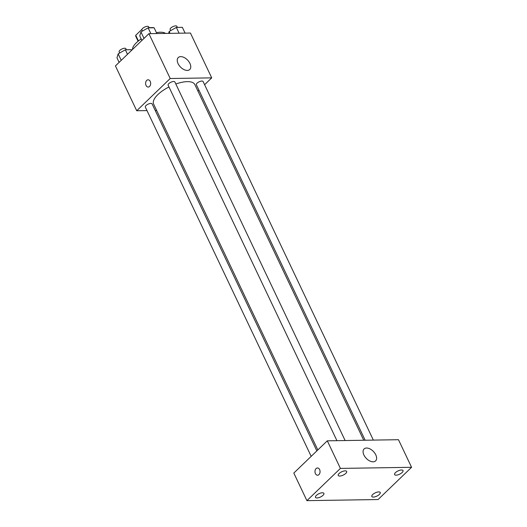 <?xml version="1.0" encoding="UTF-8"?>
<svg xmlns="http://www.w3.org/2000/svg" width="527" height="527" viewBox="0 0 527 527"><rect width="100%" height="100%" fill="white"/><g stroke="black" fill="none" stroke-linecap="round" stroke-linejoin="round"><path stroke-width="0.79" d="M149.062 27.635L153.331 27.569A9.855 3.847 154.6 0 1 153.502 27.773M138.436 40.948L135.742 35.283A9.855 3.847 154.6 0 0 135.841 36.462L138.1 41.218M135.742 35.283L141.882 29.374A9.855 3.847 154.6 0 1 141.947 29.341M140.241 39.611A10.369 4.051 -25.4 0 1 141.111 38.787M141.196 38.972A18.662 7.292 154.6 0 0 136.309 42.792A18.662 7.292 154.6 0 0 132.514 49.472M165.55 33.425A18.662 7.292 154.6 0 0 156.433 32.654M147.007 110.591L136.717 110.749L115.426 65.921L148.917 33.682L190.431 33.036L211.716 77.864L204.601 84.715M156.631 110.439L155.208 110.466M168.969 86.962A22.806 8.913 154.6 0 0 157.909 94.564A22.806 8.913 154.6 0 0 153.614 104.089L317.834 449.939M363.735 440.256L194.819 84.524A22.806 8.913 154.6 0 0 175.834 84.01M198.929 90.17L197.948 91.118M136.717 110.749L170.208 78.51L211.716 77.864M373.353 440.104L203.093 81.527A3.735 1.456 154.6 0 0 200.556 81.257A3.735 1.456 154.6 0 0 197.052 83.167A3.735 1.456 154.6 0 0 196.347 84.728L365.152 440.229M316.852 450.888L152.086 103.891A3.735 1.456 154.6 0 0 149.556 103.621A3.735 1.456 154.6 0 0 146.045 105.532A3.735 1.456 154.6 0 0 145.34 107.093L311.18 456.342M336.924 440.671L168.12 85.17A3.735 1.456 -25.4 0 1 170.867 82.252A3.735 1.456 -25.4 0 1 174.859 81.968L345.126 440.546M170.208 78.51L148.917 33.682M178.073 63.622A8.294 4.967 -133.9 0 1 178.251 57.555A8.294 4.967 -133.9 0 1 187.579 60.085A8.294 4.967 -133.9 0 1 189.753 69.505A8.294 4.967 -133.9 0 1 178.073 63.622M149.569 86.441A3.63 2.536 89.1 0 1 148.192 87.054A3.63 2.536 89.1 0 1 145.604 83.464A3.63 2.536 89.1 0 1 148.08 79.794A3.63 2.536 89.1 0 1 150.551 82.35A3.63 2.536 89.1 0 1 149.569 86.441M148.199 87.054A3.63 2.536 89.1 0 1 145.604 83.464A3.63 2.536 89.1 0 1 148.08 79.794M293.816 473.062L327.307 440.822L398.471 439.709L411.574 467.297L378.083 499.537L306.912 500.65L293.816 473.062M306.912 500.65L340.409 468.411L327.307 440.822M318.954 474.616A3.63 2.536 89.1 0 1 317.577 475.229A3.63 2.536 89.1 0 1 314.981 471.639A3.63 2.536 89.1 0 1 317.465 467.969A3.63 2.536 89.1 0 1 319.935 470.525A3.63 2.536 89.1 0 1 318.954 474.616M340.409 468.411L411.574 467.297M373.123 461.817A8.294 4.967 -133.9 0 1 364.934 456.751A8.294 4.967 -133.9 0 1 364.098 448.945A8.294 4.967 -133.9 0 1 373.426 451.474A8.294 4.967 -133.9 0 1 375.599 460.894A8.294 4.967 -133.9 0 1 373.123 461.817M401.488 469.985A4.664 1.818 154.6 0 0 395.467 472.627A4.664 1.818 154.6 0 0 394.591 474.57A4.664 1.818 154.6 0 0 399.585 474.214A4.664 1.818 154.6 0 0 403.01 470.571A4.664 1.818 154.6 0 0 401.488 469.985M345.152 470.861A4.664 1.818 154.6 0 0 339.124 473.503A4.664 1.818 154.6 0 0 338.248 475.453A4.664 1.818 154.6 0 0 343.242 475.097A4.664 1.818 154.6 0 0 346.674 471.454A4.664 1.818 154.6 0 0 345.152 470.861M322.372 492.785A4.664 1.818 154.6 0 0 316.352 495.426A4.664 1.818 154.6 0 0 315.475 497.376A4.664 1.818 154.6 0 0 320.469 497.02A4.664 1.818 154.6 0 0 323.894 493.377A4.664 1.818 154.6 0 0 322.372 492.785M378.715 491.908A4.664 1.818 154.6 0 0 372.694 494.55A4.664 1.818 154.6 0 0 371.818 496.493A4.664 1.818 154.6 0 0 376.805 496.138A4.664 1.818 154.6 0 0 380.237 492.495A4.664 1.818 154.6 0 0 378.715 491.908M317.577 475.229A3.63 2.536 89.1 0 1 314.988 471.639A3.63 2.536 89.1 0 1 317.465 467.969M141.895 40.447L139.747 35.915L140.933 31.936L148.12 27.859L154.108 27.766L156.862 33.557M144.009 38.405L140.933 31.936M150.867 33.649L148.12 27.859M149.161 27.839L148.66 26.791A3.735 1.456 154.6 0 0 146.131 26.528A3.735 1.456 154.6 0 0 142.619 28.432A3.735 1.456 154.6 0 0 141.921 29.993L142.435 31.08M168.6 33.372L169.167 31.495L176.347 27.417L182.342 27.325L185.089 33.115M170.05 33.353L169.167 31.495M179.101 33.208L176.347 27.417M177.388 27.397L176.894 26.35A3.735 1.456 154.6 0 0 174.358 26.086A3.735 1.456 154.6 0 0 170.853 27.99A3.735 1.456 154.6 0 0 170.149 29.552L170.662 30.638M119.122 62.37L116.974 57.838L118.16 53.859L125.347 49.782L131.335 49.69L131.638 50.322M121.236 60.328L118.16 53.859M127.494 54.307L125.347 49.782M126.388 49.762L125.887 48.715A3.735 1.456 154.6 0 0 123.358 48.451A3.735 1.456 154.6 0 0 119.846 50.355A3.735 1.456 154.6 0 0 119.142 51.916L119.662 53.003"/></g></svg>
